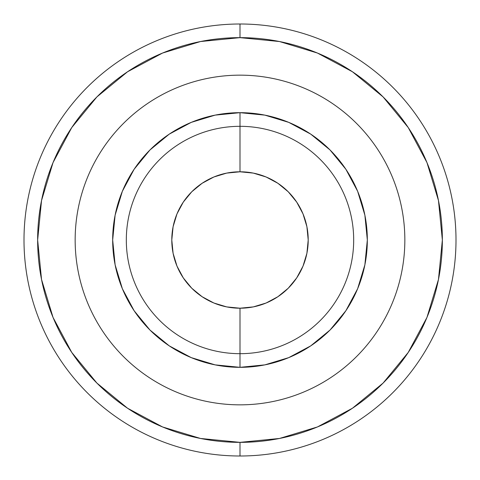 <?xml version="1.0" encoding="UTF-8"?>
<svg xmlns="http://www.w3.org/2000/svg" width="480" height="480" viewBox="0 0 480 480"><rect width="100%" height="100%" fill="white"/><g stroke="black" fill="none" stroke-linecap="round" stroke-linejoin="round"><path stroke-width="0.72" d="M240 126.318L240 171.792A68.208 68.208 0 0 1 308.208 240A68.208 68.208 0 0 1 240 308.208L240 353.682A113.682 113.682 0 0 0 353.682 240A113.682 113.682 0 0 0 240 126.318A113.682 113.682 0 0 1 353.682 240A113.682 113.682 0 0 1 240 353.682L240 367.326A127.326 127.326 0 0 1 112.674 240A127.326 127.326 0 0 1 240 112.674L240 126.318L240 112.674L264.84 115.122L288.726 122.364L310.74 134.13L330.036 149.964L345.87 169.26L357.636 191.274L364.878 215.16L367.326 240L364.878 264.84L357.636 288.726L345.87 310.74L330.036 330.036L310.74 345.87L288.726 357.636L264.84 364.878L240 367.326L215.16 364.878L191.274 357.636L169.26 345.87L149.964 330.036L134.13 310.74L122.364 288.726L115.122 264.84L112.674 240L115.122 215.16L122.364 191.274L134.13 169.26L149.964 149.964L169.26 134.13L191.274 122.364L215.16 115.122L240 112.674A127.326 127.326 0 0 1 367.326 240A127.326 127.326 0 0 1 240 367.326L240 353.682A113.682 113.682 0 0 1 126.318 240A113.682 113.682 0 0 1 240 126.318A113.682 113.682 0 0 0 126.318 240A113.682 113.682 0 0 0 240 353.682L240 308.208L253.308 306.9L266.106 303.018L277.896 296.712L288.234 288.234L296.712 277.896L303.018 266.106L306.9 253.308L308.208 240L306.9 226.692L303.018 213.894L296.712 202.104L288.234 191.766L277.896 183.288L266.106 176.982L253.308 173.1L240 171.792L226.692 173.1L213.894 176.982L202.104 183.288L191.766 191.766L183.288 202.104L176.982 213.894L173.1 226.692L171.792 240L173.1 253.308L176.982 266.106L183.288 277.896L191.766 288.234L202.104 296.712L213.894 303.018L226.692 306.9L240 308.208A68.208 68.208 0 0 1 171.792 240A68.208 68.208 0 0 1 240 171.792L240 126.318M240 456A216 216 0 0 0 456 240A216 216 0 0 0 240 24L240 37.644A202.356 202.356 0 0 1 442.356 240A202.356 202.356 0 0 1 240 442.356L240 456A216 216 0 0 1 24 240A216 216 0 0 1 240 24A216 216 0 0 1 456 240A216 216 0 0 1 240 456A216 216 0 0 1 24 240A216 216 0 0 1 240 24A216 216 0 0 1 456 240A216 216 0 0 1 240 456L240 442.356L279.48 438.468L317.442 426.954L352.422 408.252L383.088 383.088L408.252 352.422L426.954 317.442L438.468 279.48L442.356 240L438.468 200.52L426.954 162.558L408.252 127.578L383.088 96.912L352.422 71.748L317.442 53.046L279.48 41.532L240 37.644L200.52 41.532L162.558 53.046L127.578 71.748L96.912 96.912L71.748 127.578L53.046 162.558L41.532 200.52L37.644 240L41.532 279.48L53.046 317.442L71.748 352.422L96.912 383.088L127.578 408.252L162.558 426.954L200.52 438.468L240 442.356A202.356 202.356 0 0 1 37.644 240A202.356 202.356 0 0 1 240 37.644L240 24A216 216 0 0 0 24 240A216 216 0 0 0 240 456M240 404.844A164.844 164.844 0 0 0 404.844 240A164.844 164.844 0 0 0 240 75.156A164.844 164.844 0 0 0 75.156 240A164.844 164.844 0 0 0 240 404.844"/></g></svg>

